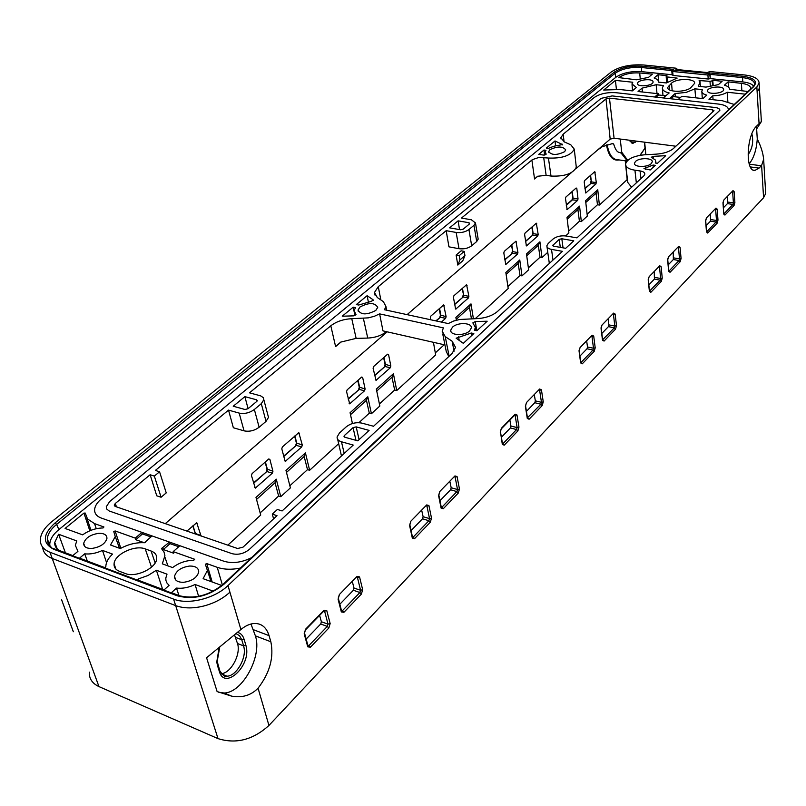 <?xml version="1.0" encoding="UTF-8"?>
<svg xmlns="http://www.w3.org/2000/svg" width="806" height="806" viewBox="0 0 806 806"><rect width="100%" height="100%" fill="white"/><g stroke="black" fill="none" stroke-linecap="round" stroke-linejoin="round"><path stroke-width="1.21" d="M555.012 140.949L562.517 144.566L553.843 146.249L548.312 148.375L546.327 148.103L555.012 140.949L555.586 145.886M232.017 553.651C238.153 555.153 243.946 553.722 249.397 549.37L719.869 110.331C719.839 108.86 718.237 107.903 715.043 107.48L612.137 95.914L601.175 98.352L109.687 501.534L106.271 506.773L106.765 509.07L109.153 510.974L232.017 553.651C238.153 555.153 243.946 553.722 249.397 549.37L719.869 110.331C719.839 108.86 718.237 107.903 715.043 107.48L612.137 95.914L601.175 98.352L109.687 501.534L106.271 506.773L106.765 509.07L109.153 510.974L232.017 553.651M561.036 139.005L560.885 137.715L564.271 141.906L570.799 144.798L574.275 149.15C570.839 155.608 562.215 158.57 548.423 158.036L539.083 157.382L532.423 159.618L461.465 218.073L471.389 219.776L475.48 222.95L473.988 225.287L476.699 241.518L478.18 239.15L478.008 238.143M560.885 137.715L563.192 134.199L606.011 98.896L610.172 139.126L614.081 138.249L675.891 146.229M640.961 178.589L640.055 170.932L634.937 170.207C628.71 169.179 625.597 167.104 625.577 163.981C627.239 158.943 633.718 155.87 645.012 154.742L656.215 154.148C663.872 153.583 669.605 151.709 673.393 148.546L714.015 110.704L712.514 109.818L609.457 98.141L606.011 98.896M640.055 170.932C643.228 171.446 644.82 172.514 644.84 174.136L643.793 175.96L576.965 237.861L566.134 235.997C560.885 235.412 556.533 236.42 553.097 239.009L548.211 243.452L546.851 245.749C546.821 247.543 548.372 248.752 551.516 249.397L562.417 251.331L497.544 311.418C492.436 315.75 485.494 318.158 476.729 318.632L459.622 319.488L453.506 321.08L448.227 323.569L384.502 309.736L385.923 306.431L383.344 301.605L377.248 297.495L374.508 292.427L378.276 286.654L446.181 230.677L456.166 232.45C461.123 233.015 465.374 232.037 468.931 229.529L473.988 225.287M564.563 151.73C556.886 155.377 551.586 155.326 548.674 151.568L549.873 149.715C557.53 146.088 562.82 146.148 565.731 149.896L564.563 151.73M474.341 330.218L475.419 327.528L472.84 322.874L475.278 321.554L487.177 321.221L476.87 330.762L474.341 330.218M563.041 247.845L561.822 238.757L573.761 240.823L565.681 248.308L553.692 246.193L552.765 245.467L559.213 239.362L560.291 247.361M561.822 238.757L559.213 239.362M256.56 399.806L257.305 400.612L256.802 401.398L247.976 408.763L244.943 409.478L233.236 406.234L244.883 396.633L256.56 399.806L256.953 401.257M449.144 356.252L445.234 336.616L442.172 331.165L443.431 327.891L379.606 313.877L374.306 316.305L368.261 317.866L351.769 318.692C343.396 319.146 336.404 321.513 330.803 325.795L249.497 392.834L260.59 395.837L263.23 397.57L263.824 399.716L261.305 403.655L266.02 421.367L268.499 417.397L267.945 415.281M445.234 336.616L452.106 341.2L455.551 347.396L451.975 353.622L373.551 426.263L361.834 423.11C356.061 422.022 350.862 423.271 346.237 426.848L339.437 433.024L337.099 436.993C336.989 439.25 338.439 440.842 341.452 441.769L353.24 445.073L282.11 510.954L277.405 509.442L272.307 514.147L277.022 515.669L242.999 547.173L237.579 548.513L115.308 506.46L114.251 505.08L114.553 505.997M150.138 474.744L154.339 476.094L159.558 471.772L166.238 492.889L161.089 497.242L156.747 495.801L150.138 474.744L115.308 503.458L114.251 505.08M159.558 471.772L155.367 470.432L228.531 410.113L239.16 413.095C244.53 414.123 249.598 412.914 254.353 409.488L261.305 403.655M372.997 299.681L373.279 300.205L370.891 301.474L358.66 305.041L356.373 304.547L367.123 295.691L372.997 299.681L373.158 300.497M650.261 169.975L655.258 165.341L653.092 165.049L643.974 168.595L650.261 169.975M655.822 161.593L655.308 163.003L657.464 163.296L665.675 155.699L653.182 156.354L651.258 157.271L655.379 160.011L655.993 163.094M355.496 307.65L353.209 307.157L342.248 316.194L353.532 315.861L356.01 314.541L354.096 310.552L355.496 307.65M544 150.027L545.974 150.299L545.269 151.891L546.186 154.178L543.597 155.074L538.71 154.389L544 150.027L544.584 155.064M344.847 437.245L357.804 440.842L369.088 430.394L356.171 426.878L353.048 427.633L344.434 435.492L343.971 436.288L344.847 437.245L344.434 435.492M459.541 229.599L458.1 220.844L449.607 227.846L460.599 229.781L463.148 229.206L469.566 223.846L469.052 222.738L469.283 224.088M458.1 220.844L469.052 222.738M463.309 343.336L456.136 338.198L471.309 333.019L473.837 333.573L463.309 343.336M635.501 161.462L634.453 163.215C633.607 167.245 647.369 167.588 651.238 163.618L652.245 161.885C653.041 157.845 639.39 157.523 635.501 161.462M360.01 306.985C368.957 302.351 374.861 302.482 377.722 307.378L375.798 310.431C366.75 315.136 360.836 314.995 358.035 310.028L360.01 306.985M452.488 327.176L450.735 330.117C449.647 335.498 464.417 336.152 469.596 330.913L471.298 327.961C472.205 322.612 457.667 322.037 452.488 327.176M576.149 165.905L576.3 167.245C572.955 173.703 564.512 176.635 551.002 176.051L546.125 175.335L537.582 176.262L534.559 178.982L531.879 160.021M456.166 232.45L459.007 248.711L448.942 246.848L446.181 230.677M248.077 408.682L244.883 396.633M239.16 413.095L244.057 430.847L233.347 427.754L228.531 410.113M165.26 523.648L387.202 331.84M407.101 314.642L571.404 172.635M575.726 168.907L610.172 139.126M457.808 265.083L462.805 260.791L464.951 255.613L459.954 259.905L457.808 265.083L456.125 255.079L461.143 250.817L464.226 251.381L464.951 255.613M625.738 165.331L627.814 182.488L631.602 187.254M546.992 246.757L549.329 263.451M442.746 333.986L446.262 351.487L448.791 356.574M444.942 344.918L382.981 330.883L379.606 313.877M341.27 341.835L335.608 346.61L340.706 342.097L356.131 338.379L367.748 338.077C375.334 337.674 381.55 335.528 386.396 331.659M459.007 248.711C463.934 249.296 468.155 248.329 471.681 245.8L476.699 241.518M477.273 330.4L475.993 330.51M337.654 439.31L341.462 455.984M273.587 518.842L272.307 514.147M161.089 497.242L154.339 476.094M244.057 430.847C249.407 431.895 254.434 430.696 259.139 427.251L266.02 421.367M368.312 301.726L367.123 295.691M653.313 167.144L653.092 165.049M354.942 315.559L353.209 307.157M471.742 335.518L471.309 333.019M456.125 255.079L459.208 255.663L459.954 259.905M459.208 255.663L464.226 251.381M642.442 91.985L642.039 88.156L656.155 84.721L663.529 85.496L662.371 87.814C662.27 90.161 664.537 91.874 669.182 92.952L663.197 97.939L669.494 98.634L675.025 93.587L686.198 92.388L694.883 88.821L695.638 97.808M694.883 88.821L702.489 89.627L701.825 91.149C701.744 92.922 703.396 94.252 706.771 95.148L702.943 98.614L681.826 96.297L678.098 99.591L718.71 104.095L616.026 92.71C607.049 92.146 599.765 93.758 594.153 97.556L101.556 498.743L594.153 97.556C599.765 93.758 607.049 92.146 616.026 92.71L654.694 96.992L658.472 93.748L658.593 94.987L656.084 97.153M120.819 548.261L115.117 530.942L113.767 531.587L115.288 536.635L110.513 544.987L120.296 548.554C128.356 544.231 136.405 542.297 144.465 542.73L152.032 535.919L169.522 542.085L170.026 543.657L178.731 546.73M169.522 542.085L161.432 548.574L163.971 551.939L164.918 555.687L162.318 563.837L172.615 567.585C178.892 562.85 185.914 560.412 193.692 560.271L194.528 559.223L173.199 551.626L179.869 545.722L223.836 561.208C232.34 563.747 241.548 562.588 251.442 557.732C241.548 562.588 232.34 563.747 223.836 561.208L101.284 518.057L141.967 532.373L142.481 533.945L150.893 536.907M672.365 69.931L673.413 69.356L641.707 66.203L641.516 71.643C630.886 71.049 622.323 72.943 615.834 77.305L58.888 529.582C53.075 534.408 50.032 539.274 49.76 544.201L49.912 546.166M753.691 86.121C751.897 83.925 748.24 82.524 742.719 81.91L710.288 78.625L709.592 72.943L709.038 73.437L710.096 74.535L710.227 76.399M672.254 74.767L673.03 75.452L708.212 79.028L710.288 78.625M641.516 71.643L672.144 74.746M658.532 82.131L657.797 79.683L654.129 77.981L657.988 74.726L666.965 75.643L666.179 76.429L667.046 76.923L677.161 78.101L666.401 82.958L658.532 82.131M615.421 80.398L632.781 82.242L631.964 83.905L636.357 87.542L632.367 90.887L619.885 89.516L603.694 90.04L615.421 80.398L616.409 89.275M698.278 86.302L705.996 87.108L718.418 84.63L722.126 81.265L712.766 80.318L712.182 80.842L712.544 85.144M698.248 85.94L700.051 82.947L699.155 80.62M710.288 85.627L709.995 81.325L699.134 80.55M709.995 81.325L712.182 80.842M748.039 91.521L729.45 89.224C729.48 87.441 727.788 86.111 724.372 85.245L728.07 81.88L741.429 83.33C747.605 84.146 750.718 85.94 750.769 88.72L750.729 88.992M652.356 74.152L639.702 72.953C631.038 72.51 624.076 74.071 618.837 77.618L636.367 79.804L648.487 77.396L652.356 74.152M671.559 83.139C676.697 78.192 695.608 78.323 694.611 83.35L690.923 87.562C685.815 92.619 666.602 92.428 667.781 87.37L671.559 83.139L672.174 90.846M707.587 91.018C707.628 94.927 723.748 93.536 723.667 89.617L723.657 89.325C723.486 85.446 707.577 86.836 707.577 90.735L707.587 91.018M728.392 109.959L728.412 109.807C728.342 106.845 725.098 104.941 718.71 104.095C725.098 104.941 728.342 106.845 728.412 109.807L728.392 109.959M115.117 530.942L135.257 538.116L135.771 539.698L144.224 542.72M141.967 532.373L135.257 538.116M101.556 498.743C97.385 502.198 95.078 505.715 94.634 509.291C94.342 513.351 96.559 516.273 101.284 518.057C96.559 516.273 94.342 513.351 94.634 509.291C95.078 505.715 97.385 502.198 101.556 498.743M642.039 88.156L638.06 91.511L658.472 93.748M112.548 554.105L102.493 550.407C96.287 553.289 90.343 554.437 84.67 553.843L79.562 558.125L104.427 567.474L105.828 566.809L105.898 565.469C106.392 561.631 108.609 557.843 112.548 554.105M138.289 578.96L137.705 579.998L164.061 589.911L169.109 585.337L167.003 583.111L165.915 580.421L165.814 578.043L167.003 574.154L156.394 570.245L148.022 575.494L138.289 578.96L138.773 580.401M72.832 555.596L61.165 551.203C56.712 549.42 54.546 546.559 54.677 542.609L58.606 534.257L76.822 540.957L75.311 545.239L77.94 551.324L72.832 555.596M213.268 591.181L195.082 584.491C188.745 587.564 182.539 588.763 176.464 588.088L171.426 592.682L181.39 596.43M151.085 551.002L145.241 548.896C134.955 544.634 114.512 554.286 114.079 563.757C113.807 567.243 115.601 569.761 119.459 571.313L125.323 573.519C135.73 578.023 156.566 568.008 156.707 558.578C156.918 555.042 155.044 552.513 151.085 551.002L155.155 562.931M189.551 566.054C181.209 567.283 176.202 570.708 174.519 576.32C174.529 580.37 177.572 582.365 183.647 582.305C192.1 581.035 197.127 577.59 198.719 571.948C198.629 567.928 195.566 565.963 189.551 566.054M91.894 548.443C100.276 547.123 105.304 543.768 106.946 538.368C106.896 534.882 104.145 533.199 98.715 533.34C90.433 534.61 85.426 537.945 83.683 543.335C83.673 546.841 86.403 548.543 91.894 548.443M637.526 83.562C637.203 87.401 653.122 85.889 653.062 82.071L653.062 81.91C653.253 78.101 637.536 79.623 637.526 83.411L637.526 83.562M734.246 104.468L722.347 100.73L708.958 99.269L712.776 95.793C718.791 95.672 723.587 94.483 727.183 92.247L727.858 101.717M745.218 94.161L727.183 92.247M65.074 528.454L83.945 513.09L85.265 513.069L87.481 518.933L94.544 523.618L103.944 526.973L103.077 527.95C95.733 528.121 88.912 530.419 82.625 534.841L65.074 528.454M212.169 581.982L206.739 563.575L217.227 567.313C223.877 569.58 231.614 569.832 240.44 568.069M206.739 563.575L205.359 564.23L207.394 570.436L203.112 578.688L221.811 585.488M658.593 94.987L665.685 95.773M670.874 98.785L673.353 96.609L680.566 97.405M673.242 95.36L673.353 96.609M162.852 547.939L163.346 549.541L170.026 543.657M163.346 549.541L173.693 553.238L173.199 551.626M142.481 533.945L135.771 539.698M145.342 541.713L145.523 542.297M657.988 74.726L658.593 80.963M712.766 80.318L713.139 85.053M728.07 81.88L728.453 87.088M657.011 93.587L656.155 84.721M675.287 96.821L675.025 93.587M106.563 562.628L102.493 550.407M84.67 553.843L87.36 561.057M162.641 589.377L156.394 570.245M65.387 552.785L58.606 534.257M176.464 588.088L178.992 595.533M198.619 596.349L195.082 584.491M712.776 95.793L713.088 99.722M90.977 530.318L86.977 518.238M756.854 86.967L757.146 92.106L759.373 88.207L759.091 83.078L756.854 86.967L227.977 585.579L240.893 629.516L206.578 657.756L217.106 691.558L231.725 696.172C242.203 698.036 250.978 695.387 258.061 688.213C269.788 672.899 274.05 657.414 270.846 641.757L255.391 635.863L250.978 624.015M759.091 83.089C758.94 78.817 754.073 76.107 744.462 74.958L709.834 71.532L707.305 72.56L675.962 69.447L676.687 68.832L676.738 69.528M227.977 585.579C214.749 598.536 188.372 605.125 173.592 599.1L49.952 552.241C43.081 549.45 39.877 544.987 40.371 538.841C41.146 532.998 44.955 527.265 51.816 521.653L611.23 71.996C619.33 66.586 629.99 64.248 643.228 64.954L676.093 68.198L676.687 68.832M620.227 139.045L621.738 152.173L627.743 160.354M627.249 160.827L621.416 153.442L621.738 152.173M621.416 153.442C619.089 151.296 617.003 154.581 613.608 143.921L612.55 143.579L602.112 146.742L599.735 148.858L602.304 146.632M644.508 149.019L645.052 148.354L644.397 142.168M629.345 140.224L632.861 143.408L636.508 141.151M568.643 231.09L579.403 221.267L581.327 221.579L587.322 216.089L585.599 200.704L597.75 189.763L599.382 205.056L627.441 179.385M221.247 673.675C230.929 673.332 241.236 654.029 237.488 643.51L234.516 634.866M253.588 629.768L269.063 635.632C266.464 627.35 261.517 623.3 254.222 623.471C249.88 623.784 245.437 625.799 240.893 629.516M269.063 635.632L270.846 641.757M258.061 688.213L268.952 725.45L763.574 197.742L765.69 193.49L765.609 192.211M757.146 92.106L759.071 123.691L756.653 126.068C746.336 135.076 745.097 172.353 755.031 170.348L759.071 168.091L761.61 165.462L763.645 159.326C763.06 153.019 760.935 146.229 757.267 138.954C756.461 149.926 753.761 158.228 749.147 163.85M759.373 88.207L759.312 87.048M42.678 547.203C43.101 552.342 46.305 556.11 52.309 558.518L175.738 605.638C184.302 608.691 194.306 608.651 205.762 605.487C215.414 602.606 223.474 598.153 229.952 592.138M723.435 207.767L727.475 203.596L727.445 196.735M411.08 530.6L422.535 518.772L423.12 516.717L421.75 510.541M339.85 604.228L353.381 590.244L354.005 588.068L352.373 581.751M439.965 500.748L450.614 489.746L451.179 487.751L449.909 481.625M601.86 333.432L608.439 326.621L608.913 324.899L608.157 319.186M526.429 411.382L534.811 402.718L535.335 400.864L534.348 394.95M306.159 639.047L320.728 623.985L321.382 621.758L319.609 615.381M501.392 437.265L510.41 427.946L510.944 426.052L509.876 420.077M648.88 284.82L654.432 279.088L654.25 271.874M668.224 264.842L673.363 259.522L673.222 252.399M579.937 356.081L587.03 348.756L587.514 346.993L586.697 341.22M706.116 225.67L710.489 221.156L710.429 214.205M507.901 286.573L520.021 275.511L521.996 275.884L528.645 269.809L526.469 253.93L539.919 241.82L541.995 257.588L547.778 252.288M565.651 235.926L568.865 232.984L567.011 217.439L579.554 206.135L581.327 221.579M227.826 545.158L260.721 515.044L255.986 497.413L276.267 479.167L280.77 496.687L290.392 487.892L285.979 470.422L305.424 452.912L309.635 470.271L338.691 443.673M352.444 423.523L350.076 412.722L367.818 396.754L371.405 413.73L379.838 406.012L376.331 389.086L393.399 373.722L396.743 390.537L435.673 354.902L433.416 342.308M456.347 320.194L455.884 317.473L470.986 303.872L473.394 318.733M475.248 318.682L508.193 288.528L505.846 272.499L519.769 259.965L521.996 275.884M585.781 192.987L595.876 184.07L596.299 182.63L594.788 171.668L584.642 180.514L584.209 181.965L585.69 192.966M269.869 459.339L272.942 471.258L272.347 473.162L255.301 488.134L251.462 475.58L252.077 473.646L268.69 459.007L269.869 459.349L268.71 458.987M201.047 535.95L196.714 522.741L186.911 531.094M285.395 461.264L301.726 446.907L302.3 445.053L298.825 432.661L282.382 446.937L281.788 448.821L285.092 461.183M455.783 309.091L468.387 297.978L468.88 296.366L466.593 284.709L453.909 295.742L453.415 297.384L455.622 309.061M387.444 354.328L388.563 354.6L387.605 354.187L373.641 366.498L373.097 368.251L376.019 380.331L390.305 367.748L390.839 366.025L388.573 354.6M362.66 377.46L365.098 388.996L364.554 390.769L349.683 403.846L346.57 391.656L347.134 389.862L361.652 377.067L362.66 377.46L361.531 377.178M505.856 264.368L517.462 254.132L517.926 252.58L515.951 241.185L504.284 251.341L503.81 252.913L505.725 264.348M526.53 245.911L537.723 236.027L538.186 234.506L536.333 223.212L525.069 233.025L524.605 234.566L526.399 245.89M441.406 322.088L445.627 318.32L446.121 316.677L443.683 304.91L430.525 316.355L430.303 319.68M576.824 188.483L578.023 198.941L577.59 200.402L567.152 209.62L565.469 198.498L565.913 197.017L576.159 187.989L576.824 188.483L575.776 188.322M627.058 161.029L617.849 159.759C612.479 159.598 608.923 154.581 607.18 144.697M644.468 148.909L645.042 148.294M268.952 725.45C253.044 739.858 236.067 744.25 218.013 738.618L98.967 686.601C92.287 683.488 89.053 678.662 89.285 672.113M599.382 205.056L597.468 204.754L596.087 193.188L597.75 189.763M587.111 214.215L597.468 204.754M541.995 257.588L540.03 257.235L538.307 245.296L539.919 241.82M528.373 267.874L540.03 257.235M435.311 352.887L444.217 344.756M396.743 390.537L394.668 390.013L391.988 377.279L393.399 373.722M379.404 403.957L394.668 390.013M358.922 422.676L369.309 413.186L371.405 413.73M309.635 470.271L307.499 469.646L304.164 456.488L305.424 452.912M289.848 485.766L307.499 469.646M260.147 512.898L278.634 496.012L280.77 496.687M751.877 133.826C753.63 141.564 752.431 148.425 748.29 154.409M218.547 692.203L224.078 692.999C242.495 692.928 262.383 656.034 255.391 635.863M759.071 123.691L761.378 121.565L756.643 128.9L757.267 138.954M756.088 126.653L756.643 128.9M61.548 599.614L73.326 631.733M567.223 219.222L577.912 209.58L579.554 206.135M579.403 221.267L577.912 209.58M585.801 202.467L596.087 193.188M256.53 499.448L275.058 482.744L276.267 479.167M278.634 496.012L275.058 482.744M286.483 472.427L304.164 456.488M350.509 414.687L366.438 400.31L367.818 396.754M369.309 413.186L366.438 400.31M376.734 391.031L391.988 377.279M456.206 319.347L469.455 307.398L470.986 303.872M471.439 318.793L469.455 307.398M506.108 274.342L518.177 263.451L519.769 259.965M520.021 275.511L518.177 263.451M526.711 255.754L538.307 245.296M562.175 144.143L562.266 144.939M546.125 175.335L543.667 157.371M551.002 176.051L548.423 158.036M564.069 141.816L563.192 134.199M380.835 299.913L378.276 286.654M335.608 346.61L330.803 325.795M115.308 503.458L116.447 506.853M534.559 178.982L537.934 176.141M609.457 98.141L614.081 138.249M712.695 112.145L712.514 109.818M636.337 182.861L634.937 170.207M552.997 260.056L551.516 249.397M367.748 338.077L363.365 318.36M471.681 245.8L468.931 229.529M476.759 330.41L475.278 321.554M553.168 246.031L553.027 245.004M356.131 338.379L351.769 318.692M454.09 351.194L452.106 341.2M344.212 453.435L341.452 441.769M259.139 427.251L254.353 409.488M645.636 169.331L645.465 167.708M653.374 158.409L653.182 156.354M355.778 314.038L355.93 314.803M353.048 427.633L355.98 440.338M359.103 439.643L356.171 426.878M459.229 340.626L458.564 336.848M671.882 70.555L641.304 67.502C630.443 66.908 621.708 68.832 615.079 73.275L615.834 77.305M641.707 66.203C630.262 65.588 621.053 67.613 614.061 72.288L615.079 73.275L56.642 524.384L58.888 529.582M614.061 72.288L55.151 522.862L56.642 524.384C50.687 529.3 47.574 534.257 47.282 539.254L48.199 543.607L51.131 547.163M55.151 522.862C42.637 534.358 42.134 543.143 53.629 549.229L177.199 595.785C193.48 600.057 209.086 596.178 224.038 584.149L753.691 86.645L753.005 86.857L754.537 84.539C754.688 80.922 750.718 78.615 742.628 77.618L742.719 81.91M710.167 74.374L742.628 77.618L743.031 76.268L709.592 72.943M708.212 79.028L707.92 75.018L710.177 74.464M708.313 73.598L707.92 75.018L672.688 71.492L673.091 70.082L709.038 73.437M673.03 75.452L672.688 71.492L671.811 70.999L672.264 70.001L673.091 70.082M667.046 76.923L667.469 82.091M700.273 85.416L699.91 80.298M741.852 90.866L741.429 83.33M640.216 78.474L639.702 72.953M669.101 85.255L669.474 89.859M194.709 559.807L194.528 559.223M145.554 542.247L145.392 541.723M145.241 548.896L151.508 567.142M89.819 530.781L83.945 513.09M94.544 523.618L96.267 528.716M217.227 567.313L222.375 584.995M53.629 549.229L55.02 549.118M177.209 595.775L178.549 595.604M224.038 584.149L223.262 584.189C208.825 595.805 193.742 599.533 177.995 595.402L54.435 548.896C50.869 548.513 48.481 545.299 47.282 539.254L49.76 544.201M753.691 86.645C757.922 81.386 754.366 77.92 743.031 76.268M672.849 69.83L673.413 69.356M599.664 148.213L599.735 148.858M639.974 155.326L644.598 148.647M645.848 154.702L644.669 142.199M627.179 179.607L625.708 165.24M625.577 163.95L625.255 160.777M236.017 633.597L239.523 635.682L241.76 639.773L235.614 637.405M761.61 165.462L763.574 197.742M706.449 231.544L707.698 233.045L717.118 223.212L717.985 220.088L717.169 209.117L715.99 208.079L706.499 217.822L705.603 220.522M706.489 232.047L705.613 220.995M706.499 217.822L715.99 208.079M723.738 213.6L724.926 215.081L734.024 205.59L734.881 202.518L734.145 191.657L733.017 190.619L723.848 200.019L722.972 202.689M723.768 214.074L722.982 203.142M723.848 200.019L733.017 190.619M668.637 270.796L670.008 272.327L680.163 261.749L681.07 258.494L680.062 247.271L678.763 246.283L668.547 256.771L667.6 259.532M668.688 271.37L667.62 260.076M668.547 256.771L678.763 246.283M649.334 290.825L650.785 292.377L661.313 281.405L662.24 278.08L661.132 266.746L659.782 265.768L649.173 276.649L648.205 279.44M649.394 291.44L648.226 280.025M649.173 276.649L659.782 265.768M441.295 507.347L441.104 508.133L443.25 508.747L458.282 493.06L459.46 489.03L457.073 476.588L454.977 475.913L439.794 491.489L438.786 494.854M441.104 508.133L438.585 495.599M439.794 491.489L454.977 475.913M608.913 324.899L614.827 326.067L614.303 327.871L602.646 339.779L604.037 341.109L615.512 329.15L616.499 325.664L615.129 314.048L613.618 313.121L602.052 324.989L601.024 327.861M602.495 340.233L601.054 328.526M602.052 324.989L613.618 313.121M580.794 362.448L582.264 363.808L594.193 351.376L595.201 347.819L593.71 336.082L592.128 335.185L580.098 347.527L579.04 350.419M580.642 362.962L579.071 351.134M580.098 347.527L592.128 335.185M341.543 610.888L341.331 611.925L343.89 612.328L361.37 594.103L362.67 589.73L359.547 576.884L357.038 576.401L339.366 594.536L338.278 598.022M341.331 611.925L338.036 599.009M339.366 594.536L357.038 576.401M412.521 537.229L412.319 538.076L414.576 538.63L430.303 522.238L431.512 518.117L428.913 505.543L426.706 504.919L410.818 521.22L409.801 524.615M412.319 538.076L409.579 525.431M410.818 521.22L426.706 504.919M502.481 443.643L502.329 444.428L504.234 445.154L517.865 430.948L518.963 427.13L516.989 414.969L515.125 414.183L514.943 414.868L515.135 415.422L516.989 414.969M502.329 444.428L500.425 431.573M502.511 443.794L500.455 431.774L501.372 428.298L500.244 432.197M501.372 428.298L515.125 414.183M307.983 645.697L307.761 646.845L310.471 647.168L328.808 628.045L330.158 623.552L326.762 610.595L324.133 610.656M307.761 646.845L304.184 633.808L304.456 632.74M307.821 645.112L308.94 645.535L308.104 646.16L304.537 633.123L305.565 629.214L304.184 633.808M305.565 629.214L324.123 610.182M527.799 417.851L527.295 418.465L529.109 419.231L542.186 405.599L543.254 401.862L541.441 389.832L539.667 389.006L526.469 402.547L525.552 405.781M527.295 418.465L525.381 406.345M526.469 402.547L539.667 389.006M49.952 552.241L98.967 686.601M173.592 599.1L218.013 738.618M619.068 159.931C612.751 161.15 608.55 156.142 606.485 144.909M613.608 143.921L611.794 143.69M635.168 142.34L630.07 141.675M237.458 632.388C240.631 633.073 242.838 635.34 244.057 639.198L241.76 639.773L243.614 645.888L237.488 643.51M221.408 673.897L227.06 676.184C225.922 677.886 223.514 676.113 219.847 670.864L219.423 671.65C224.622 690.218 250.444 666.441 246.384 647.409L245.901 645.304L243.614 645.888L244.057 647.812C246.324 658.905 236.087 676.163 227.06 676.184L221.398 673.887M219.091 647.903L216.764 661.978L217.469 665.504L217.731 664.184M761.327 165.774L749.237 164.172M759.071 168.091L750.346 166.933M707.698 233.045L706.61 231.886L716.03 222.063L717.118 223.212M710.902 219.605L716.484 220.441L715.657 209.469L717.169 209.117M710.489 221.156L716.03 222.063L716.474 220.441L717.985 220.088M723.889 213.943L724.926 215.081M727.878 202.074L733.4 202.86L732.654 192.009L734.145 191.657M723.879 213.902L732.956 204.452L733.389 202.86L734.881 202.518M727.475 203.596L732.956 204.452L734.024 205.59M668.728 271.33L679.025 260.55L680.163 261.749M668.819 271.159L670.008 272.327M678.34 247.15L680.062 247.271M673.796 257.91L679.498 258.867L678.491 247.644L677.937 247.553M673.363 259.522L679.025 260.55L679.488 258.867L681.07 258.494M649.535 291.127L660.154 280.186L661.313 281.405M649.626 291.147L650.785 292.377M659.368 266.615L661.132 266.746M654.875 277.445L660.638 278.463L659.53 267.118L658.976 267.028M654.432 279.088L660.154 280.186L660.628 278.463L662.24 278.08M441.245 507.085L441.859 507.266L456.911 491.61L458.282 493.06M439.633 492.184L438.837 495.116L441.356 507.639L441.849 507.266L443.25 508.747M454.876 476.517L455.118 477.071L457.073 476.588M451.179 487.751L457.526 489.514L455.128 477.071L454.513 476.91M450.614 489.746L456.911 491.61L457.516 489.514L459.46 489.03M608.439 326.621L614.313 327.871L615.512 329.15M602.666 339.951L604.037 341.109M613.265 313.937L613.437 314.451M616.499 325.664L614.827 326.067L613.447 314.451L615.129 314.048M582.264 363.808L581.025 362.499L592.964 350.076L594.193 351.376M580.794 362.478L579.232 350.801L579.897 348.192M591.795 335.981L591.977 336.485M587.514 346.993L593.488 348.232L591.987 336.495L593.71 336.082M587.03 348.756L592.964 350.076L593.478 348.232L595.201 347.819M341.412 610.384L342.389 610.736L359.889 592.531L361.37 594.103M341.633 611.089L342.379 610.736L343.89 612.328M339.245 595.231L338.359 598.374L341.603 611.109M357.048 576.864L357.421 577.418L359.547 576.884M354.005 588.068L360.564 590.264L357.431 577.418L356.796 577.217M360.564 590.264L362.67 589.73M360.554 590.264L359.879 592.531L353.381 590.244M412.44 536.897L413.156 537.128L428.893 520.747L430.303 522.238M413.156 537.128L414.576 538.63M413.146 537.118L412.581 537.542L409.851 524.897L410.677 521.905M423.12 516.717L429.527 518.611L426.918 506.047L428.913 505.543M429.527 518.611L431.512 518.117M429.517 518.601L428.883 520.747L422.535 518.772M504.234 445.154L502.914 443.753L516.555 429.558L517.865 430.948M510.944 426.052L517.13 427.583L515.145 415.422L514.55 415.281M517.13 427.583L518.963 427.13M517.12 427.573L516.545 429.558L510.41 427.946M310.471 647.168L308.94 645.535L327.296 626.433L328.808 628.045M324.153 610.575L324.586 611.139M321.382 621.758L327.992 624.106L324.596 611.15L326.762 610.595M320.728 623.985L327.296 626.433L327.982 624.106L330.158 623.552M527.446 417.76L540.897 404.239L542.186 405.599M527.809 417.861L529.109 419.231M527.467 417.881L525.572 405.962L526.288 403.232M539.416 389.751L539.617 390.275L541.441 389.832M535.335 400.864L541.461 402.305L539.627 390.275L539.043 390.134M541.461 402.305L543.254 401.862M541.451 402.305L540.886 404.239L534.811 402.718M577.59 200.402L572.058 199.828L572.562 197.853M566.286 205.308L572.623 199.676L573.076 198.145L571.786 191.838M572.21 191.465L573.066 198.145L578.023 198.941M590.586 175.265L591.392 181.874L590.163 175.648M595.876 184.07L590.959 183.385L584.965 188.705M596.299 182.63L591.392 181.874L590.959 183.385L584.924 188.382M445.627 318.32L440.378 317.242L436.197 320.959M439.562 308.386L440.892 315.519L440.388 317.242L435.834 320.879M446.121 316.677L440.398 315.065L439.21 308.698M195.485 534.035L192.785 525.905M193.007 525.724L195.415 533.512L200.996 535.476M301.726 446.907L296.245 445.375L283.722 456.508M294.905 435.895L296.84 443.441L296.255 445.386L283.631 456.146M302.3 445.053L296.366 442.917L294.633 436.137M517.462 254.132L512.364 253.245L504.838 259.945M512.848 251.633L512.374 253.255L504.788 259.603M511.78 244.732L512.838 251.633L511.377 245.084M537.723 236.027L532.675 235.191L525.552 241.518M533.149 233.609L532.685 235.191L525.512 241.185M532.151 226.778L533.139 233.599L531.738 227.141M468.387 297.978L463.188 296.961L454.624 304.577M463.702 295.278L463.198 296.971L454.564 304.235M462.453 288.216L463.692 295.268L462.08 288.538M272.347 473.162L266.826 471.53L253.547 483.338M265.375 461.929L267.441 469.545L266.836 471.53L253.447 482.965M272.942 471.258L266.977 469.011L265.124 462.15M364.554 390.769L359.174 389.439L348.222 399.172M358.076 380.22L359.728 387.595L359.184 389.439L348.142 398.809M365.098 388.996L359.244 387.102L357.753 380.492M390.305 367.748L384.966 366.508L374.629 375.697M383.958 357.401L385.51 364.695L384.976 366.508L374.558 375.334M390.839 366.025L385.016 364.221L383.636 357.683M732.13 191.929L732.654 192.009M426.303 505.866L426.918 506.047M612.882 314.34L613.447 314.451M323.952 610.928L324.596 611.15M591.413 336.374L591.987 336.495M715.124 209.389L715.657 209.469M595.191 172.272L594.153 172.121M586.022 192.876L585.499 192.795M255.875 487.872L254.656 487.499M197.379 523.306L196.221 522.903M299.439 433.255L298.28 432.923M285.929 461.022L284.78 460.689M467.087 285.314L465.989 285.092M468.88 296.366L463.692 295.268M456.136 308.93L455.37 308.779M376.452 380.13L375.515 379.908M350.147 403.645L349.149 403.383M516.404 241.79L515.336 241.599M517.926 252.58L512.838 251.633M506.158 264.227L505.493 264.106M526.812 245.78L526.187 245.669M536.776 223.826L535.708 223.635M538.186 234.506L533.139 233.599M444.197 305.514L443.099 305.273M567.404 209.5L566.85 209.419M219.665 647.43L217.197 661.434L219.675 670.33M219.423 671.65L217.469 665.504M244.057 639.198L245.901 645.304M576.3 167.245L574.275 149.15M386.658 310.199L385.923 306.431M375.042 295.177L374.508 292.427M478.18 239.15L475.48 222.95M548.674 151.568L548.765 152.274M475.419 327.528L476.003 330.581M268.499 417.397L263.824 399.716M354.509 312.637L355.083 315.489M545.38 152.858L545.602 154.762M634.524 163.88L634.453 163.215M358.035 310.028L358.338 311.509M450.735 330.117L450.987 331.609M672.154 74.958L671.821 71.089M666.179 76.52L666.653 82.736M632.035 84.69L632.569 90.715M700.051 82.947L700.374 86.514M667.781 87.37L667.831 88.056M164.877 557.037L167.91 565.872M115.288 536.635L119.479 548.251M662.441 88.801L662.965 95.471M701.875 91.864L702.298 98.544M57.256 548.886L54.697 542.307M114.079 563.757L115.863 569.056M174.519 576.32L175.627 579.877M83.683 543.335L84.801 546.539M207.394 570.436L211.021 581.569M223.262 584.189L753.005 86.857M672.516 69.79L671.811 70.999M676.899 69.548L676.828 68.611M644.609 148.808L640.216 155.286M632.861 143.408L632.005 143.297M224.078 692.999L231.725 696.162M759.383 88.197L761.378 121.565M763.645 159.326L765.69 193.49M755.031 170.348L753.56 170.147M706.489 232.068L705.734 220.773L706.278 218.466M723.768 214.124L723.093 202.931L723.617 200.664M668.819 271.118L667.751 259.824L668.325 257.416M649.465 291.359L648.356 279.753L648.961 277.304M602.616 340.072L601.216 328.213L601.85 325.654M501.191 428.983L514.943 414.868M305.464 629.909L324.002 610.867M572.058 199.828L566.245 204.986M590.385 183.526L590.879 181.592M439.794 317.363L440.419 315.217M195.042 533.884L195.042 533.24M295.651 445.456L296.417 443.149M511.78 253.386L512.344 251.331M532.101 235.332L532.635 233.307M462.604 297.092L463.208 294.966M266.232 471.601L267.038 469.263M358.579 389.54L359.285 387.293M384.371 366.609L385.056 364.393"/></g></svg>

